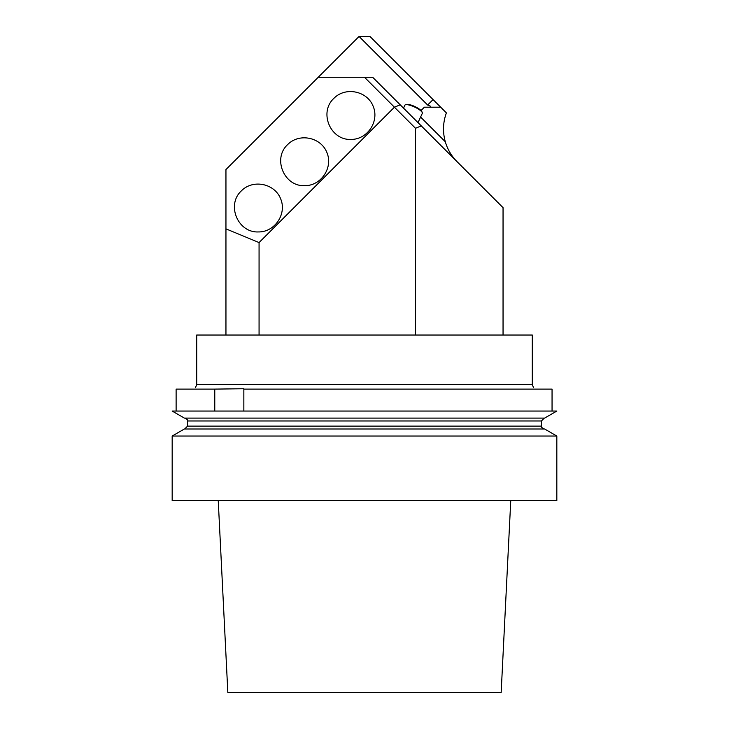 <?xml version="1.0" encoding="UTF-8"?>
<svg xmlns="http://www.w3.org/2000/svg" width="729" height="729" viewBox="0 0 729 729"><rect width="100%" height="100%" fill="white"/><g stroke="black" fill="none" stroke-linecap="round" stroke-linejoin="round"><path stroke-width="1.09" d="M533.446 389.104C533.446 387.409 533.446 387.409 533.446 389.104M214.773 411.047L214.773 389.104L243.851 388.739L243.851 411.047M195.554 389.104C195.554 387.409 195.554 387.409 195.554 389.104M176.117 411.047L176.117 389.104L214.773 389.104M243.851 389.104L552.053 389.104L552.053 411.047M196.712 384.484L532.288 384.484L532.288 335.03L196.712 335.03L196.712 384.484L195.554 387.536M433.072 99.581L427.631 105.022L359.06 36.45L369.94 36.45L440.699 107.199L424.369 107.199L421.052 110.516M457.019 161.628A46.182 46.182 0 0 1 445.291 141.736C442.594 132.004 442.959 122.39 446.385 112.895L440.699 107.199M359.06 36.45L318.236 77.265L372.665 77.265L421.28 125.889L415.512 128.277L394.435 107.199L259.068 242.575L225.954 228.86L225.954 169.547L318.236 77.265M429.809 107.199L430.711 106.297L427.631 105.022M503.046 335.03L503.046 207.647L421.28 125.889M420.597 117.041L445.291 141.736M225.954 335.03L225.954 228.86M415.512 335.03L415.512 128.277M259.068 335.03L259.068 242.575M241.363 190.88C226.154 204.758 237.8 232.879 258.376 231.94C274.851 232.205 287.144 213.807 280.592 198.68C274.532 183.353 252.826 179.042 241.363 190.88M287.627 144.615C272.409 158.503 284.064 186.624 304.631 185.676C321.115 185.95 333.408 167.542 326.856 152.425C320.796 137.098 299.09 132.778 287.627 144.615M333.882 98.36C318.673 112.239 330.319 140.36 350.895 139.421C367.37 139.686 379.672 121.287 373.111 106.161C367.061 90.833 345.346 86.514 333.882 98.36M400.203 104.812L394.435 107.199L364.5 77.265M417.999 122.609L422.31 113.369A9.623 2.488 -155 0 0 422.273 112.612A9.623 2.488 -155 0 0 414.637 107.045A9.623 2.488 -155 0 0 405.47 104.776A9.623 2.488 -155 0 0 404.868 105.24L403.52 108.129M405.47 104.776L406.436 104.466A8.848 2.287 25 0 1 414.874 106.552A8.848 2.287 25 0 1 421.891 111.674L422.273 112.612M172.172 411.047L556.828 411.047L544.636 418.091L184.364 418.091L172.172 411.047M218.235 500.513L227.84 692.55L501.16 692.55L510.765 500.513M184.364 429.007L544.636 429.007L556.828 436.042L172.172 436.042L184.364 429.007M172.172 436.042L172.172 500.513L556.828 500.513L556.828 436.042M541.428 420.97L541.428 426.119L187.572 426.119L187.572 420.97L541.428 420.97L544.317 418.091M532.288 384.484L533.446 387.536M187.572 420.97C188.364 420.414 187.399 419.448 184.683 418.091M187.572 426.119L184.683 429.007M541.428 426.119C540.626 426.647 541.583 427.613 544.317 429.007"/></g></svg>
